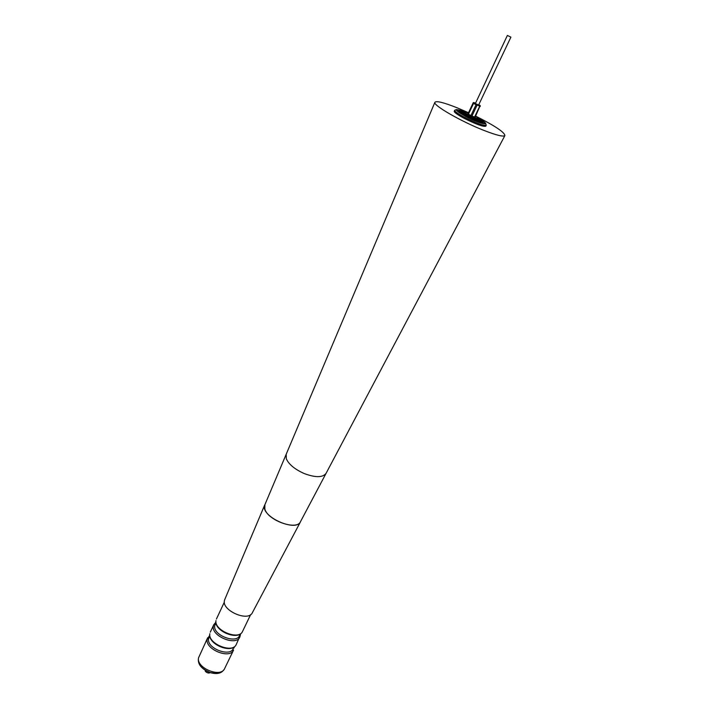 <?xml version="1.0" encoding="UTF-8"?>
<svg xmlns="http://www.w3.org/2000/svg" width="709" height="709" viewBox="0 0 709 709"><rect width="100%" height="100%" fill="white"/><g stroke="black" fill="none" stroke-linecap="round" stroke-linejoin="round"><path stroke-width="1.06" d="M205.238 670.315L206.292 672.212L207.799 672.921L209.439 672.362M477.972 119.865L478.362 120.486L477.893 120.61M463.544 113.794L463.34 113.351L464.076 113.263M478.185 119.617L478.929 120.521L477.972 120.627L467.984 116.533L463.305 113.582L463.021 112.882L464.129 112.944M478.291 119.396L479.878 121.009C478.424 121.363 474.339 119.865 467.63 116.506C463.846 114.477 461.958 113.139 461.984 112.509L464.227 112.722M479.878 121.009L479.718 121.336C478.265 121.691 474.179 120.193 467.47 116.843C463.686 114.805 461.798 113.475 461.825 112.837L461.984 112.509M478.442 118.811C482.554 121.15 484.761 122.781 485.062 123.694M477.999 118.155C482.9 120.902 485.302 122.701 485.204 123.561C482.891 124.128 476.368 121.726 465.636 116.365C459.592 113.112 456.596 110.994 456.64 109.992C457.234 109.381 460.15 110.099 465.379 112.155M454.203 111.26C454.15 112.376 457.456 114.725 464.129 118.323C475.987 124.252 483.201 126.893 485.754 126.237L486.232 125.263C483.671 125.901 476.466 123.26 464.599 117.322C457.925 113.732 454.62 111.384 454.673 110.276L454.203 111.26M475.615 116.09C494.767 125.732 504.533 132.22 504.905 135.552C503.434 136.988 496.442 135.277 483.928 130.412C461.125 121.514 432.632 105.065 434.892 102.309C436.31 100.66 443.621 102.45 456.835 107.679L468.489 112.704M252.422 612.62L252.342 612.762C248.15 622.201 221.368 610.369 224.461 600.434L224.771 599.486M300.82 521.035L300.483 521.815C295.999 532.308 261.24 516.799 264.501 505.739L265.148 504.099M300.51 521.629L300.43 521.789C296.734 530.775 267.603 520.362 264.829 508.965L264.882 504.711M207.666 637.763L198.511 657.917C196.242 668.144 220.951 678.141 224.664 668.534L233.571 650.064C229.938 659.503 205.043 649.382 207.205 639.323L209.74 635.308M467.789 113.564L468.126 114.105C471.308 116.063 473.727 117.109 475.393 117.26L475.384 117.171M473.577 102.84L473.949 103.115L473.098 103.027L467.993 113.812L473.24 102.681M480.259 106.341L480.188 105.579L478.761 104.71M507.369 35.45L475.349 103.603L478.61 105.029L510.905 37.134L507.369 35.45L510.905 37.134M466.894 115.345L464.058 113.085L464.368 112.43L467.204 114.681C473 117.783 476.74 119.263 478.433 119.112L478.114 119.768C476.421 119.918 472.681 118.447 466.894 115.345M459.06 112.155L461.275 113.121L459.06 112.155M478.362 121.744L477.042 121.195L478.362 121.744M460.327 112.057L458.643 111.26L460.327 112.057M482.182 121.753L480.02 120.84L482.182 121.753M481.624 121.611L480.294 121.088L481.624 121.611M475.969 121.115L475.207 120.53L475.969 121.115M463.544 112.536L464.253 112.66M464.235 112.696L463.668 112.571M481.916 121.975L480.534 121.434L481.916 121.975M461.905 112.297L459.6 111.162L461.905 112.297M478.974 121.806L480.392 122.542L478.974 121.806M456.623 110.187C457.518 109.842 460.176 110.524 464.59 112.226M459.512 112.022L460.939 112.589L459.512 112.022M462.605 112.368L461.639 111.783L462.702 112.376M481.269 122.028L482.962 122.808L481.269 122.028M459.68 112.341L461.063 112.891L459.68 112.341M476.918 121.301L475.562 120.663L476.829 121.336M475.269 116.825L480.188 105.579M471.946 116.046L474.543 117.047L471.946 116.046L477.068 105.242L476.04 104.755L480.073 105.916M480.232 106.403L479.63 105.809M474.543 117.047L479.683 106.27L477.139 104.826M468.454 114.167L470.918 115.558L468.454 114.167L473.568 103.372L476.04 104.755L470.918 115.558M481.473 121.975L480.737 121.531L481.473 121.975M461.984 112.004L462.764 112.226L461.967 112.049M459.893 111.286L461.86 112.182L459.875 111.313M460.061 112.075L459.423 111.88L460.044 112.04M480.011 122.285L479.302 122.108L480.011 122.24M205.681 670.581L205.415 671.139M206.009 671.733L206.363 670.971M208.712 672.079L208.357 672.832M209.182 672.903L210.343 672.664M216.467 673.461L210.343 672.602M198.502 657.934C197.421 663.987 201.374 668.862 210.36 672.557C216.83 674.303 221.288 673.426 223.725 669.908C221.243 673.497 216.759 674.41 210.298 672.655C201.329 668.995 197.394 664.085 198.502 657.925M465.742 112.217C453.237 107.777 453.131 109.151 465.432 116.347C482.368 125.369 494.049 126.636 477.724 117.907M326.034 473.302L325.945 473.461C322.639 477.636 315.461 477.689 304.409 473.621C294.917 469.42 288.873 464.466 286.294 458.776L286.206 454.389M242.549 631.427C238.472 641.202 213.914 631.152 215.935 620.721L215.988 620.552C213.932 630.443 239.013 640.688 242.549 631.427L250.649 614.606M216.006 622.963L214.712 625.684C212.718 635.929 239.146 644.898 239.766 634.245M240.324 635.273L239.828 637.072C236.265 646.386 211.238 636.177 213.329 626.233L213.781 624.7L215.908 622.227M236.257 644.481C232.135 654.372 207.693 644.401 209.784 633.864L209.837 633.704C207.702 643.71 232.658 653.866 236.257 644.481L240.386 635.087M209.829 636.079L208.579 638.782C206.514 649.081 232.641 657.979 233.5 647.317M468.33 113.041C464.014 111.552 463.748 112.013 467.55 114.406C474.392 118.412 482.687 120.53 475.517 116.453L475.455 116.427M475.305 103.071L473.709 102.504M473.949 103.115L476.315 104.436M210.281 672.584C206.044 671.166 202.73 668.906 200.337 665.804M456.463 109.514L454.673 110.276M264.812 504.879L434.892 102.309M252.342 612.762L300.483 521.815M300.43 521.789L504.905 135.552M240.404 634.918L240.395 633.855M234.147 647.911L234.165 646.909M210.289 632.153L213.781 624.7M216.431 619.019L224.345 602.118M465.007 112.155L464.368 112.43M464.803 113.989L464.546 114.53M476.944 119.759L476.687 120.3M478.238 118.438L478.433 119.112M224.7 599.637L264.758 504.861M485.683 123.393L486.232 125.263M209.27 673.054L207.799 672.921M206.292 672.212L205.229 671.166"/></g></svg>
